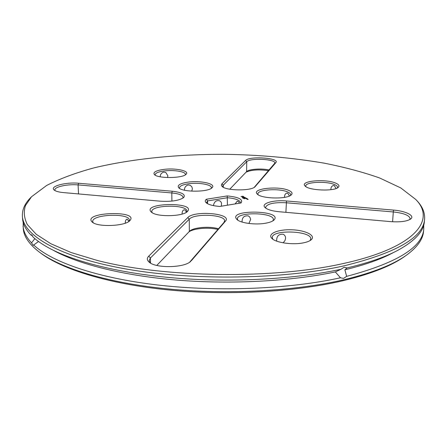 <?xml version="1.0" encoding="UTF-8"?>
<svg xmlns="http://www.w3.org/2000/svg" width="447" height="447" viewBox="0 0 447 447"><rect width="100%" height="100%" fill="white"/><g stroke="black" fill="none" stroke-linecap="round" stroke-linejoin="round"><path stroke-width="0.67" d="M343.19 263.557C273.53 279.336 164.094 277.866 97.161 260.417L71.235 252.577L50.829 243.727L36.201 234.262L27.317 224.545C24.093 218.052 23.473 211.722 25.468 205.564L31.525 196.753L46.644 185.455C59.993 178.666 75.822 172.788 94.138 167.826C132.273 158.713 177.878 154.232 223.93 154.299C258.852 154.791 292.193 157.73 323.952 163.11C344.33 167.133 362.863 172.073 379.548 177.94L400.769 187.924L415.727 199.435C436.099 219.768 416.04 247.582 343.19 263.557M245.587 160.451L221.807 183.963L221.371 185.254L222.03 186.365C225.735 190.83 251.208 191.143 255.036 186.762L275.816 162.68C280.448 157.998 249.555 155.779 245.587 160.451L246.75 161.725L223.265 185.192L222.701 186.338L222.885 187.014M243.045 196.222L241.011 196.484L242.771 196.736L243.324 196.395L243.045 196.222L241.078 196.546M243.771 196.864L242.838 197.138L243.939 196.948M244.112 197.071L243.319 197.373L244.632 197.334L244.112 197.116M245.202 197.574L243.716 197.568L245.202 197.574M242.095 197.675L242.609 197.591L242.095 197.675M243.229 197.904L242.419 197.837L243.229 197.904M335.501 183.041C325.198 178.565 299.473 180.979 305.083 185.997C308.592 190.523 334.261 191.584 338.25 187.338C339.776 185.863 338.86 184.432 335.501 183.041M393.516 210.09L286.51 200.971C273.424 199.692 260.472 203.508 265.032 207.553C267.39 209.626 272.072 211.018 279.09 211.727L390.522 221.611C400.194 222.282 406.91 221.416 410.664 219.019C415.241 215.739 405.792 211.012 393.516 210.09L393.299 211.951L286.186 202.765C274.201 202.195 267.351 203.692 265.619 207.252L265.926 208.263M289.025 190.534C278.917 185.6 250.985 188.578 257.265 194.048C261.126 198.781 287.097 199.446 291.254 194.903C292.802 193.389 292.059 191.936 289.025 190.534M244.922 197.96L245.314 197.669L244.297 197.859L245.928 197.971L244.995 197.96M246.532 198.267L245.062 198.233L246.532 198.267M246.722 198.362L245.626 198.518L246.722 198.362M247.342 198.669L245.867 198.636L247.342 198.669M243.146 198.077L242.794 198.004L243.157 198.004M243.324 198.284L243.721 198.161L243.324 198.284M243.995 198.451L243.587 198.407L243.995 198.451M244.263 198.585L243.855 198.541L244.263 198.585M244.274 198.759L244.727 198.652L244.274 198.759M246.889 199.138L247.509 199.038L246.889 199.138M247.632 199.138L247.029 199.211L247.632 199.138M248.214 199.384L247.191 199.407L248.214 199.384M163.144 169.497C155.668 170.681 152.768 172.38 154.444 174.609C157.931 178.666 182.745 178.392 186.081 174.274C190.148 170.81 174.911 167.731 163.144 169.497M187.477 182.214C179.795 183.51 176.906 185.399 178.811 187.863C182.655 192.322 208.235 192.238 212.023 187.768C216.728 183.84 200.005 180.18 187.477 182.214M63.474 192.596L160.434 201.2C171.564 201.798 179.32 200.574 183.706 197.518C185.796 194.439 181.974 192.344 172.235 191.232L78.611 183.253C65.748 181.946 49.22 186.382 54.176 190.053C55.769 191.31 58.87 192.154 63.474 192.596M92.423 222.243C98.038 227.35 125.21 226.171 129.831 220.673C139.972 209.989 81.443 212.101 92.233 222.086L92.423 222.243M206.223 202.815L206.106 202.709C208.414 204.653 212.979 205.905 219.801 206.453L241.078 202.955C243.324 199.423 238.72 197.088 227.26 195.931L206.369 199.239L207.548 200.91L227.478 197.73C235.569 198.502 239.905 200.161 240.486 202.692L240.43 203.061M206.106 202.709C204.905 201.524 204.989 200.368 206.369 199.239M265.881 223.17C269.675 222.461 272.335 221.461 273.849 220.17C284.303 210.129 226.802 209.023 236.893 219.443C240.341 223.126 255.718 225.148 265.881 223.17M152.036 212.627C158.294 217.214 183.141 216.415 187.399 211.526C196.954 201.798 141.464 202.536 151.237 212.029L152.036 212.627M303.513 242.827C307.016 242.118 309.536 241.129 311.09 239.86C316.359 235.586 305.524 230.188 291.757 229.786C277.995 229.222 266.948 233.826 271.877 238.447C275.849 242.727 292.807 245.135 303.513 242.827M191.355 260.707L225.495 221.086C232.68 213.543 194.384 210.101 187.779 217.572L148.728 256.159C146.772 258.159 146.884 260.132 149.069 262.071C155.578 268.502 184.505 267.954 190.746 261.322L189.774 262.093M415.995 199.714L417.034 200.792C422.471 206.57 424.985 212.655 424.583 219.041C423.605 237.195 396.807 252.784 344.201 265.809C284.158 279.347 193.836 280.906 126.747 269.116C59.457 257.343 23.305 235.524 22.395 216.236C22.082 209.839 24.686 203.793 30.206 198.094L31.256 197.026M254.254 187.338L274.894 163.077C275.626 158.998 249.962 157.791 246.75 161.725L246.593 171.626L229.764 189.21M337.345 187.941L337.558 187.299C337.563 186.304 336.496 185.376 334.356 184.505C326.12 180.918 305.323 181.979 305.765 186.013L305.921 186.667M409.648 219.656L410.111 218.583C409.312 215.325 403.708 213.113 393.299 211.951L392.595 221.762M290.354 195.54L290.611 194.758C290.611 193.791 289.684 192.892 287.829 192.054C279.8 188.109 257.366 189.478 257.908 193.942L258.126 194.73M185.248 174.894L185.371 174.38C185.684 171.536 173.112 169.631 163.719 171.022C158.266 171.832 155.416 173.056 155.159 174.704L155.293 175.213M211.163 188.41L211.358 187.718C211.733 184.477 198.032 182.242 188.103 183.829C182.611 184.7 179.733 186.03 179.476 187.807L179.683 188.505M182.823 198.194L183.074 197.345C182.611 195.138 178.85 193.668 171.804 192.948L78.102 184.913C67.905 183.907 54.333 186.796 54.875 189.986L55.104 190.662M128.904 221.427L129.312 220.164C129.859 212.8 91.758 214.174 92.725 221.539L93.227 222.774M227.26 195.931L227.417 205.201M207 203.391L206.71 202.457L207.548 200.91L207.542 203.703M272.893 220.863L273.357 219.639C274.229 212.359 236.781 211.632 237.402 218.929L237.821 220.17M186.483 212.23L186.84 211.14C187.5 204.245 150.991 204.732 151.79 211.632L152.176 212.716M310.067 240.581L310.76 238.972C311.794 230.686 271.703 229.277 272.262 237.586L272.843 239.229M189.707 262.138L223.981 222.422L224.617 220.924C225.433 214.566 194.479 213.074 189.26 219.175L150.421 257.986L149.153 260.646L150.142 262.853M424.583 219.041L424.382 221.466C423.79 231.211 415.112 240.737 398.35 250.041C385.655 256.869 368.579 262.825 347.123 267.904L344.123 267.278L340.927 269.284C295.478 279.045 233.68 282.633 177.308 278.207C120.93 273.72 73.822 261.791 48.198 247.593C42.057 244.191 37.045 240.709 33.151 237.15L31.452 234.669L31.011 235.088C25.714 229.557 22.898 224.081 22.568 218.661L22.395 216.236M269.223 169.994C261.758 168.217 249.013 169.067 246.694 171.531L246.593 171.626M242.743 196.512L241.592 196.451L242.743 196.512M336.099 188.494L334.3 185.634L333.35 185.522C331.613 186.081 330.797 187.466 330.903 189.679M289.455 195.993L287.79 193.216L286.879 193.087C285.197 193.646 284.426 195.071 284.566 197.362M167.496 177.56L167.882 175.8L165.792 172.453L163.736 172.095C161.384 172.888 160.222 174.453 160.233 176.794M191.718 191.154L192.406 188.824L191.847 186.812L190.254 185.315L188.109 184.957C185.572 185.891 184.354 187.639 184.46 190.204M128.926 221.394L127.116 219.097C125.83 219.555 125.221 220.913 125.294 223.17M221.349 206.201L221.522 203.094L220.84 201.737L219.717 200.815C216.32 200.016 214.214 201.619 213.392 205.62M239.424 203.229L238.558 201.636L237.245 201.167L235.105 203.938M248.918 223.472L250.644 219.421L249.907 217.248L248.37 215.884C244.062 215.476 241.961 217.533 242.073 222.053M186.226 212.392C185.868 210.666 185.164 209.805 184.119 209.816C182.661 210.33 181.996 211.749 182.113 214.074M283.08 242.816L284.912 240.732L285.599 238.318C285.627 236.536 284.845 235.178 283.258 234.239C278.649 233.943 276.453 236.239 276.682 241.14M218.488 228.78C209.604 225.992 193.367 227.333 189.539 231.239L156.802 265.423M340.927 269.284L335.334 271.932L340.474 277.777L343.519 278.392L346.654 276.363L344.872 269.792L347.123 267.904M393.047 252.756C380.967 259.243 364.908 264.926 344.872 269.792M31.011 235.088L32.57 235.776M34.866 238.653L31.536 242.85L33.201 245.364L38.515 241.497M335.334 271.932C291.12 281.236 231.758 284.527 177.705 280.157C123.651 275.732 78.393 264.183 53.461 250.381M268.647 170.665C258.914 169.301 251.387 169.804 246.068 172.173M243.783 198.446L244.112 198.379L243.783 198.468M244.051 198.58L244.386 198.513L244.051 198.602M247.353 199.038L246.973 199.15M246.828 199.027L247.202 198.965M217.929 229.434C208.609 227.087 193.797 228.311 188.897 231.898M423.722 225.092L423.762 228.825C422.767 247.124 397.065 262.97 346.654 276.363M340.474 277.777C289.723 289.025 218.482 292.064 157.668 285.002C96.803 277.9 51.69 261.936 33.67 244.956M423.762 228.825L423.56 231.228C423.03 238.91 417.789 246.554 407.832 254.159C394.489 264.211 373.027 272.771 343.441 279.844C295.054 291.098 226.925 294.824 166.91 288.829C106.855 282.789 59.948 267.999 38.66 251.577C28.809 243.838 23.674 236.122 23.25 228.434L23.171 222.299M31.536 242.85C26.239 237.184 23.423 231.574 23.082 226.026M405.965 255.5C392.673 265.445 371.435 273.91 342.257 280.9C294.372 292.059 227.082 295.763 167.726 289.846C108.336 283.884 61.798 269.256 40.504 252.946M223.254 187.226L223.265 185.192L221.975 183.784M274.581 163.786L275.816 162.68M254.622 187.097L255.293 186.505M285.89 212.331L286.51 200.971M78.532 193.931L78.102 184.913L78.611 183.253M171.911 201.105L171.804 192.948L172.235 191.232M223.981 222.422L225.495 221.086M150.533 263.087L150.421 257.986L148.728 256.159M189.332 231.44L189.26 219.175L187.779 217.572M31.525 196.753L30.206 198.094M415.727 199.435L417.034 200.792"/></g></svg>
